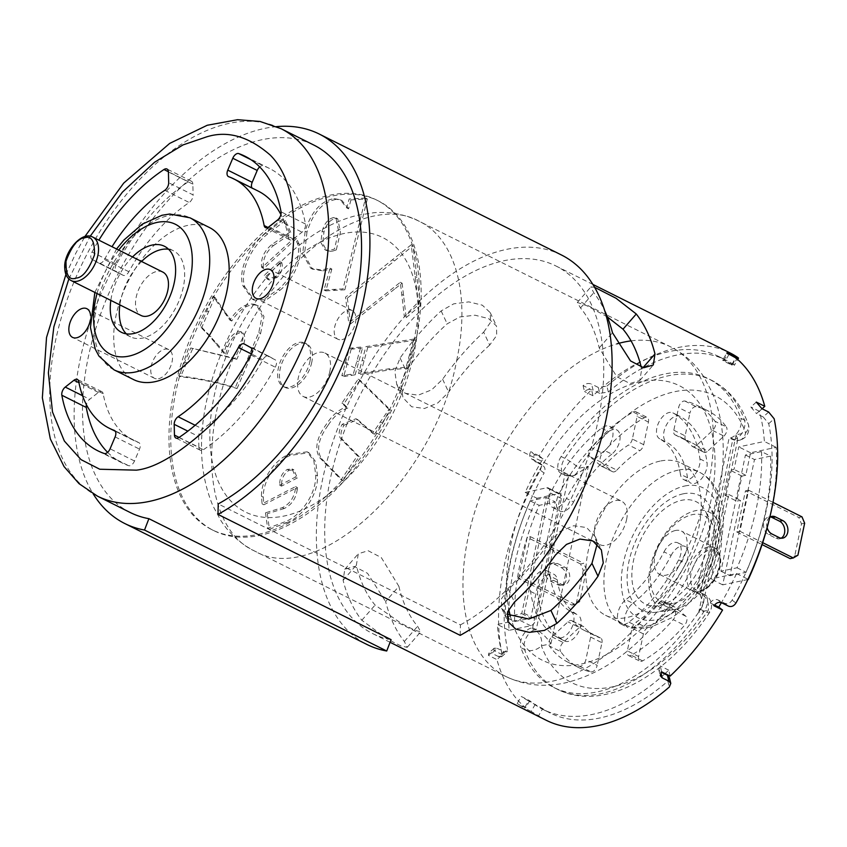 <?xml version="1.0" encoding="UTF-8"?>
<svg xmlns="http://www.w3.org/2000/svg" width="847" height="847" viewBox="0 0 847 847"><rect width="100%" height="100%" fill="white"/><g stroke="black" fill="none" stroke-linecap="round" stroke-linejoin="round"><path stroke-width="0.64" stroke-dasharray="4.24 3.18" d="M675.377 530.508A24.277 13.901 -63.5 0 0 656.224 551.386A24.277 13.901 -63.5 0 0 659.824 574.562A24.277 13.901 -63.5 0 0 683.106 559.052A24.277 13.901 -63.5 0 0 681.517 531.122A24.277 13.901 -63.5 0 0 675.377 530.508M683.106 493.843A64.128 36.707 116.5 0 1 709.458 505.648A64.128 36.707 116.5 0 1 704.196 567.861A64.128 36.707 116.5 0 1 658.235 611.852A64.128 36.707 116.5 0 1 656.245 612.212A64.128 36.707 116.5 0 1 629.215 560.322A64.128 36.707 116.5 0 1 683.106 493.843M660.004 461.117A84.965 48.639 -63.5 0 0 592.953 534.203A84.965 48.639 -63.5 0 0 605.573 615.314A84.965 48.639 -63.5 0 0 687.044 561.021A84.965 48.639 -63.5 0 0 681.496 463.277A84.965 48.639 -63.5 0 0 660.004 461.117M579.592 666.24L590.899 671.893A143.725 82.265 116.5 0 1 579.316 667.87A143.725 82.265 116.5 0 1 560.714 651.65L549.407 646.007A6.162 3.526 116.5 0 1 551.831 636.838L567.956 621.857A6.162 3.526 116.5 0 1 571.841 620.682A6.162 3.526 116.5 0 1 572.498 621.2A107.95 61.799 -63.5 0 0 583.996 630.221A107.95 61.799 -63.5 0 0 589.078 632.296A6.162 3.526 116.5 0 1 589.374 632.413A6.162 3.526 116.5 0 1 590.634 637.071L585.87 659.697A6.162 3.526 116.5 0 1 579.592 666.24A143.725 82.265 116.5 0 1 568.009 662.216A143.725 82.265 116.5 0 1 549.407 646.007M590.899 671.893A6.162 3.526 -63.5 0 0 597.177 665.34L585.87 659.697M590.634 637.071L601.942 642.714L597.177 665.34M601.942 642.714A6.162 3.526 -63.5 0 0 600.682 638.056A6.162 3.526 -63.5 0 0 600.385 637.939L589.078 632.296M572.498 621.2L583.805 626.844A107.95 61.799 -63.5 0 0 595.303 635.875A107.95 61.799 -63.5 0 0 600.385 637.939M583.805 626.844A6.162 3.526 -63.5 0 0 583.149 626.335A6.162 3.526 -63.5 0 0 579.263 627.511L567.956 621.857M551.831 636.838L563.139 642.492L579.263 627.511M563.139 642.492A6.162 3.526 -63.5 0 0 560.714 651.65M684.863 401.044L696.17 406.698A143.725 82.265 116.5 0 1 707.743 410.71A143.725 82.265 116.5 0 1 726.355 426.93L715.037 421.277A6.162 3.526 116.5 0 1 712.623 430.445L696.499 445.427A6.162 3.526 116.5 0 1 692.613 446.602A6.162 3.526 116.5 0 1 691.957 446.083A107.95 61.799 -63.5 0 0 680.459 437.063A107.95 61.799 -63.5 0 0 675.366 434.998A6.162 3.526 116.5 0 1 675.08 434.882A6.162 3.526 116.5 0 1 673.82 430.212L678.585 407.587A6.162 3.526 116.5 0 1 684.863 401.044A143.725 82.265 116.5 0 1 696.435 405.067A143.725 82.265 116.5 0 1 715.037 421.277M696.17 406.698A6.162 3.526 -63.5 0 0 689.892 413.241L678.585 407.587M673.82 430.212L685.128 435.866L689.892 413.241M685.128 435.866A6.162 3.526 -63.5 0 0 686.388 440.525A6.162 3.526 -63.5 0 0 686.673 440.641L675.366 434.998M691.957 446.083L703.264 451.737A107.95 61.799 -63.5 0 0 691.766 442.706A107.95 61.799 -63.5 0 0 686.673 440.641M703.264 451.737A6.162 3.526 -63.5 0 0 703.921 452.256A6.162 3.526 -63.5 0 0 707.806 451.08L696.499 445.427M712.623 430.445L723.931 436.089L707.806 451.08M723.931 436.089A6.162 3.526 -63.5 0 0 726.355 426.93M616.828 470.138A107.95 61.799 116.5 0 1 639.866 450.615A6.162 3.526 -63.5 0 0 643.678 444.686L648.442 422.06A6.162 3.526 -63.5 0 0 647.182 417.402A6.162 3.526 -63.5 0 0 644.461 417.709A143.725 82.265 -63.5 0 0 602.513 453.304A6.162 3.526 -63.5 0 0 601.116 462.24L612.148 471.451A6.162 3.526 -63.5 0 0 612.55 471.705A6.162 3.526 -63.5 0 0 616.828 470.138L605.52 464.495A107.95 61.799 116.5 0 1 628.559 444.961L639.866 450.615M670.242 608.442A107.95 61.799 116.5 0 1 647.203 627.966A6.162 3.526 -63.5 0 0 643.392 633.895L638.627 656.52A6.162 3.526 -63.5 0 0 639.887 661.179A6.162 3.526 -63.5 0 0 642.598 660.882A143.725 82.265 -63.5 0 0 684.556 625.287A6.162 3.526 -63.5 0 0 685.943 616.341L674.921 607.14A6.162 3.526 -63.5 0 0 674.519 606.876A6.162 3.526 -63.5 0 0 670.242 608.442L658.934 602.789A107.95 61.799 116.5 0 1 635.896 622.323L647.203 627.966M736.138 434.818L698.743 612.286L708.261 610.264A12.334 2.181 -146.3 0 1 709.468 612.593A12.334 2.181 -146.3 0 1 704.185 611.206L700.575 609.395A172.661 98.834 116.5 0 1 553.726 687.436A172.661 98.834 116.5 0 1 520.884 647.659L524.505 649.469A12.334 8.883 160 0 0 541.413 645.795L550.931 643.762C546.95 637.664 542.059 632.942 536.236 629.607L534.753 629.924L531.133 628.114L532.625 627.807L536.236 629.607L568.856 474.839L565.235 473.028L563.753 473.346L567.374 475.146L574.944 475.305L588.326 466.295L578.808 468.317A12.334 2.181 33.7 0 0 564.78 458.343L561.169 456.533A172.661 98.834 116.5 0 1 708.007 378.503A172.661 98.834 116.5 0 1 740.85 418.27L744.46 420.08A12.334 8.883 -20 0 1 748.197 424.061A12.334 8.883 -20 0 1 745.656 432.796L736.138 434.818L737.705 439.752L736.562 440.895L729.108 438.132L696.499 592.9L697.981 592.593L701.602 594.393L700.12 594.71L696.499 592.9M698.743 612.286L703.211 603.403L700.12 594.71L732.729 439.932L734.222 439.625L730.601 437.814L729.108 438.132M532.625 627.807L565.235 473.028M574.944 475.305L572.328 475.866A12.334 12.334 0 0 1 564.25 474.839A12.334 7.062 116.5 0 0 567.374 475.146A12.334 9.201 78 0 0 572.328 475.866A12.334 9.201 78 0 0 578.808 468.317A160.327 91.772 116.5 0 1 745.656 432.796A12.334 9.201 -102 0 1 739.177 440.334A12.334 12.334 0 0 0 748.197 424.061L748.197 424.061C740.829 403.733 728.642 389.154 711.628 380.303A172.661 98.834 -63.5 0 0 564.78 458.343A12.334 7.062 116.5 0 0 561.73 465.511A12.334 7.062 116.5 0 0 564.25 474.839L560.629 473.028A12.334 7.062 -63.5 0 0 563.753 473.346M644.461 417.709L633.154 412.055A143.725 82.265 -63.5 0 0 591.206 447.65L602.513 453.304M601.116 462.24L589.808 456.597L600.841 465.797L612.148 471.451M643.678 444.686L632.36 439.042L637.135 416.417L648.442 422.06M589.808 456.597A6.162 3.526 116.5 0 1 591.206 447.65M633.154 412.055A6.162 3.526 116.5 0 1 635.875 411.758A6.162 3.526 116.5 0 1 637.135 416.417M632.36 439.042A6.162 3.526 116.5 0 1 628.559 444.961M605.52 464.495A6.162 3.526 116.5 0 1 601.232 466.062A6.162 3.526 116.5 0 1 600.841 465.797M642.598 660.882L631.29 655.229A143.725 82.265 -63.5 0 0 673.238 619.633L684.556 625.287M685.943 616.341L674.636 610.687L663.614 601.486L674.921 607.14M643.392 633.895L632.084 628.241L627.32 650.867L638.627 656.52M674.636 610.687A6.162 3.526 116.5 0 1 673.238 619.633M631.29 655.229A6.162 3.526 116.5 0 1 628.58 655.536A6.162 3.526 116.5 0 1 627.32 650.867M632.084 628.241A6.162 3.526 116.5 0 1 635.896 622.323M658.934 602.789A6.162 3.526 116.5 0 1 663.212 601.222A6.162 3.526 116.5 0 1 663.614 601.486M674.752 609.438A53.647 30.704 -63.5 0 0 713.195 572.636A53.647 30.704 -63.5 0 0 717.6 520.587A53.647 30.704 -63.5 0 0 657.674 546.357A53.647 30.704 -63.5 0 0 673.079 609.734A53.647 30.704 -63.5 0 0 674.752 609.438M673.683 603.36A48.205 27.591 -63.5 0 0 708.219 570.296A48.205 27.591 -63.5 0 0 712.179 523.541A48.205 27.591 -63.5 0 0 658.341 546.686A48.205 27.591 -63.5 0 0 672.179 603.636A48.205 27.591 -63.5 0 0 673.683 603.36M659.591 605.425A57.151 32.715 -63.5 0 0 700.543 566.23A57.151 32.715 -63.5 0 0 705.244 510.783A57.151 32.715 -63.5 0 0 681.75 500.27A57.151 32.715 -63.5 0 0 633.725 559.507A57.151 32.715 -63.5 0 0 657.812 605.743A57.151 32.715 -63.5 0 0 659.591 605.425M664.715 673.926A197.129 112.842 116.5 0 1 542.789 709.331A197.129 112.842 116.5 0 1 532.541 702.957A197.129 112.842 116.5 0 1 529.746 700.713L521.244 696.467L517.125 703.592L524.441 708.081L528.56 700.967L521.244 696.467M669.374 677.505L667.881 681.147A197.129 112.842 116.5 0 1 550.031 712.941A197.129 112.842 116.5 0 1 542.683 708.643L528.56 700.967M762.099 408.773L759.367 411.24A197.129 112.842 116.5 0 1 760.49 415.591A197.129 112.842 116.5 0 1 764.375 441.456L738.775 446.909L734.031 469.397L730.178 470.212L724.894 495.283L728.748 494.468L710.94 578.988L736.541 573.535A197.129 112.842 116.5 0 1 721.866 601.878A197.129 112.842 116.5 0 1 721.411 602.651M748.017 579.274L743.782 577.156A197.129 112.842 116.5 0 1 732.136 600.142C730.05 603.265 727.531 604.292 724.587 603.233L717.885 599.888C714.963 598.84 712.422 599.845 710.241 602.916L714.053 605.796M714.55 605.065L710.241 602.916M529.746 700.713L525.627 707.838A205.387 117.564 116.5 0 1 496.935 659.601L502.366 654.689A197.129 112.842 116.5 0 1 501.244 650.337A197.129 112.842 116.5 0 1 497.358 624.472L518.946 619.877A6.162 3.526 -63.5 0 0 524.155 613.344L549.597 492.615A6.162 3.526 -63.5 0 0 548.337 487.957A6.162 3.526 -63.5 0 0 546.781 487.798L525.193 492.393A197.129 112.842 116.5 0 1 539.867 464.061A197.129 112.842 116.5 0 1 542.991 458.778L539.179 455.887A205.387 117.564 116.5 0 1 591.566 389.842L592.985 395.75A197.129 112.842 116.5 0 1 597.019 392.013A197.129 112.842 116.5 0 1 718.944 356.608A197.129 112.842 116.5 0 1 729.193 362.982A197.129 112.842 116.5 0 1 731.988 365.216L723.486 360.97L727.605 353.845M608.337 392.023L606.918 386.116L598.321 387.471L599.74 393.368L608.337 392.023A197.129 112.842 116.5 0 1 726.186 360.219A197.129 112.842 116.5 0 1 733.544 364.528C735.048 365.629 734.497 365.565 731.914 364.337L725.212 360.991C722.639 359.731 722.068 359.721 723.486 360.97L722.713 360.07L726.832 352.955M539.867 464.061L531.429 458.778L535.886 462.07C533.314 460.376 532.848 457.867 534.489 454.521L530.677 451.642C529.036 454.966 529.502 457.486 532.075 459.18L539.423 462.928L543.234 465.818L539.867 464.061M542.991 458.778L534.489 454.521M731.988 365.216L736.107 358.09M670.168 676.086L668.749 670.178A197.129 112.842 116.5 0 1 665.107 673.556M730.601 437.814A12.334 7.062 -63.5 0 0 739.113 430.001A12.334 7.062 -63.5 0 0 740.85 418.27M561.169 456.533A12.334 7.062 -63.5 0 0 560.629 473.028M531.133 628.114A12.334 7.062 -63.5 0 0 522.62 635.928A12.334 7.062 -63.5 0 0 520.884 647.659M700.575 609.395A12.334 7.062 -63.5 0 0 701.104 592.9A12.334 7.062 -63.5 0 0 697.981 592.593M583.064 385.597L584.483 391.505C587.193 389.345 590.041 388.858 593.038 390.022L591.619 384.115C588.633 382.95 585.785 383.447 583.064 385.597L591.566 389.842M592.985 395.75L584.483 391.505M599.74 393.368L593.038 390.022M756.297 402.081L750.866 406.994L756.509 413.611L761.94 408.688M759.367 411.24L750.866 406.994M768.642 412.034L763.211 416.957L756.509 413.611M661.666 671.84L660.247 665.933L658.797 669.702L660.914 672.698M668.749 670.178L660.247 665.933M661.295 672.222L660.734 671.936M525.627 707.838L517.125 703.592M488.433 655.356L493.865 650.443L494.193 648.177L497.263 648.347L491.832 653.259L488.761 653.101L488.433 655.356L496.935 659.601M502.366 654.689L493.865 650.443M503.965 651.692L507.046 651.851L507.491 649.49L502.059 654.403L501.625 656.764L498.534 656.605L503.965 651.692L497.263 648.347M539.179 455.887L530.677 451.642M162.836 272.099A24.277 13.901 -63.5 0 0 139.554 287.609A24.277 13.901 -63.5 0 0 141.142 315.529M126.341 333.856A48.099 27.528 -63.5 0 0 130.502 336.841A48.099 27.528 -63.5 0 0 142.667 338.069A48.099 27.528 -63.5 0 0 180.623 296.694A48.099 27.528 -63.5 0 0 173.476 250.786A48.099 27.528 -63.5 0 0 168.595 249.251M141.576 261.479A48.099 27.528 -63.5 0 0 119.882 304.909M132.524 256.959A48.099 27.528 -63.5 0 0 110.83 300.399M329.854 371.378A24.277 13.901 116.5 0 1 303.194 396.46A24.277 13.901 116.5 0 1 301.606 368.53A24.277 13.901 116.5 0 1 324.888 353.019A24.277 13.901 116.5 0 1 329.854 371.378M626.589 519.571A24.277 13.901 -63.5 0 0 621.624 501.212A24.277 13.901 -63.5 0 0 598.353 516.723A24.277 13.901 -63.5 0 0 599.93 544.653A24.277 13.901 -63.5 0 0 606.071 545.267A24.277 13.901 -63.5 0 0 626.589 519.571M586.431 569.671L583.763 563.329L580.608 564.007L583.265 570.349L586.431 569.671L579.676 601.698L576.521 602.376L571.947 605.107L575.102 604.43L579.676 601.698M583.265 570.349L576.521 602.376M561.328 567.681A9.253 6.903 -102 0 1 566.558 577.209A9.253 6.903 -102 0 1 561.466 585.245A9.253 6.903 -102 0 1 557.739 584.705L550.508 581.095A9.253 6.903 -102 0 1 545.277 571.566A9.253 6.903 -102 0 1 550.37 563.53A9.253 6.903 -102 0 1 554.097 564.07L561.328 567.681L564.494 567.014L557.252 563.393A9.253 6.903 78 0 0 553.536 562.863A9.253 6.903 78 0 0 548.443 570.899A9.253 6.903 78 0 0 553.663 580.417L560.905 584.028A9.253 6.903 78 0 0 564.621 584.568A9.253 6.903 78 0 0 569.713 576.532A9.253 6.903 78 0 0 564.494 567.014M797.906 555.23L794.74 555.897L790.166 558.628M801.993 516.861L798.827 517.528L801.484 523.88L794.74 555.897M801.484 523.88L804.65 523.202M781.209 538.184A9.253 6.903 -102 0 1 779.685 538.766A9.253 6.903 -102 0 1 775.968 538.237L768.727 534.616A9.253 6.903 -102 0 1 763.507 525.098A9.253 6.903 -102 0 1 768.589 517.062A9.253 6.903 -102 0 1 770.23 516.977M769.817 517.242A9.253 6.903 78 0 0 767.138 527.692M244.232 343.977L268.658 356.185A6.162 3.526 -63.5 0 0 268.584 356.142A6.162 3.526 -63.5 0 0 262.856 359.71A139.363 79.766 116.5 0 1 202.518 428.942A6.162 3.526 -63.5 0 0 198.632 436.533L187.854 431.144M179.088 437.423L198.876 447.301L198.632 436.533M198.876 447.301A6.162 3.526 -63.5 0 0 200.305 450.233A6.162 3.526 -63.5 0 0 203.344 449.736L178.918 437.539M250.86 354.988L275.286 367.185A164.646 94.239 116.5 0 1 203.344 449.736M275.286 367.185A6.162 3.526 -63.5 0 0 275.148 359.784L250.723 347.588M268.658 356.185L275.148 359.784M128.871 271.739L104.446 259.542A6.162 3.526 116.5 0 1 98.718 263.11A6.162 3.526 116.5 0 1 98.644 263.068L123.069 275.264A6.162 3.526 -63.5 0 0 123.154 275.307A6.162 3.526 -63.5 0 0 128.871 271.739A139.363 79.766 116.5 0 1 189.209 202.507A6.162 3.526 -63.5 0 0 193.105 194.916L168.68 182.719M168.426 171.952L192.851 184.148L193.105 194.916M192.851 184.148A6.162 3.526 -63.5 0 0 191.422 181.216A6.162 3.526 -63.5 0 0 188.383 181.713L168.415 171.74M98.644 263.068L92.154 259.468A6.162 3.526 116.5 0 1 92.016 252.057L116.441 264.264A164.646 94.239 116.5 0 1 188.383 181.713M116.441 264.264A6.162 3.526 -63.5 0 0 116.579 271.665L92.154 259.468M123.069 275.264L116.579 271.665M341.966 339.647A16.019 9.169 -63.5 0 0 354.618 325.862A16.019 9.169 -63.5 0 0 352.236 310.574A16.019 9.169 -63.5 0 0 336.873 320.812A16.019 9.169 -63.5 0 0 337.921 339.245A16.019 9.169 -63.5 0 0 341.966 339.647M158.537 378.715A16.019 9.169 -63.5 0 0 171.179 364.93A16.019 9.169 -63.5 0 0 168.797 349.631A16.019 9.169 -63.5 0 0 153.434 359.869A16.019 9.169 -63.5 0 0 154.482 378.302A16.019 9.169 -63.5 0 0 158.537 378.715M267.948 227.43L288.562 237.732A6.162 3.526 -63.5 0 0 289.907 239.796A6.162 3.526 -63.5 0 0 293.348 239.013L302.04 232.173A6.162 3.526 -63.5 0 0 305.46 224.01A164.646 94.239 -63.5 0 0 269.42 168.426A164.646 94.239 -63.5 0 0 263.184 165.79A6.162 3.526 -63.5 0 0 259.68 166.923M252.004 187.992A6.162 3.526 -63.5 0 0 252.882 188.807A6.162 3.526 -63.5 0 0 253.105 188.902L228.679 176.705M288.562 237.732A139.363 79.766 -63.5 0 0 280.908 214.577M258.123 191.051A139.363 79.766 -63.5 0 0 253.105 188.902M78.739 381.521L103.165 393.717A139.363 79.766 -63.5 0 0 133.604 440.398A139.363 79.766 -63.5 0 0 138.622 442.547L114.631 430.562M103.165 393.717A6.162 3.526 -63.5 0 0 101.82 391.653A6.162 3.526 -63.5 0 0 98.379 392.436L89.687 399.276A6.162 3.526 -63.5 0 0 86.394 404.675M107.622 452.33A164.646 94.239 -63.5 0 0 122.307 463.023A164.646 94.239 -63.5 0 0 128.553 465.659A6.162 3.526 -63.5 0 0 134.514 461.001L139.533 449.111A6.162 3.526 -63.5 0 0 138.844 442.642A6.162 3.526 -63.5 0 0 138.622 442.547M518.555 578.448L527.215 537.347L530.381 536.67L521.72 577.77L518.555 578.448L571.947 605.107M580.608 564.007L527.215 537.347M530.381 536.67L583.763 563.329M575.102 604.43L521.72 577.77M745.445 490.868L748.6 490.201L739.939 531.302L736.784 531.969L745.445 490.868L798.827 517.528M748.6 490.201L773.036 502.398M739.939 531.302L762.692 542.662M736.784 531.969L762.056 544.589M209.4 227.504A84.965 48.639 -63.5 0 0 187.918 225.344A84.965 48.639 -63.5 0 0 120.856 298.44A84.965 48.639 -63.5 0 0 133.477 379.541M92.016 252.057A164.646 94.239 116.5 0 1 98.887 240.156M104.446 259.542A139.363 79.766 116.5 0 1 112.005 246.71M90.333 319.922A16.019 9.169 -63.5 0 0 90.565 315.497M505.648 617.05A188.5 107.897 116.5 0 1 530.137 500.863L546.209 497.433L521.731 613.63L505.648 617.05L514.701 621.571A188.5 107.897 116.5 0 1 539.19 505.373L555.261 501.953L530.773 618.151L514.701 621.571M761.506 451.589A188.5 107.897 116.5 0 1 737.028 567.786L720.945 571.206L745.434 455.008L761.506 451.589L770.558 456.11A188.5 107.897 116.5 0 1 746.069 572.297L729.998 575.727L754.486 459.529L770.558 456.11M597.177 544.039L595.145 536.585L586.505 527.522L573.684 525.743L560.291 531.313L549.438 542.112A184.265 105.473 116.5 0 1 508.401 589.194L501.403 598.829L501.615 608.252L506.961 614.181M398.884 586.336A184.265 105.473 -63.5 0 0 417.603 626.304L420.747 631.798L414.914 630.274L401.584 623.583L375.083 605.065A184.265 105.473 116.5 0 1 356.354 565.097L358.323 553.747L368.127 550.719L381.309 557.57L398.884 586.336L385.629 601.539A205.387 117.564 -63.5 0 0 404.347 641.507L407.216 647.32L401.15 646.049L387.873 639.369L361.828 620.279A205.387 117.564 116.5 0 1 343.109 580.311L344.803 569.269L354.385 566.495L367.545 573.313L385.629 601.539M607.426 316.969L587.172 305.873L577.347 302.464L580.491 307.959A184.265 105.473 116.5 0 1 599.221 347.926L616.754 376.661L629.946 383.543L639.771 380.515L641.74 369.154A184.265 105.473 -63.5 0 0 641.264 367.185M489.704 345.068A184.265 105.473 -63.5 0 0 448.666 392.15L437.835 402.928L424.453 408.508L411.631 406.751L402.971 397.677L400.97 384.443L406.147 370.912A184.265 105.473 116.5 0 1 447.184 323.829L459.847 316.958L475.029 315.211L488.624 318.61L496.501 326.01L496.702 335.423L489.704 345.068L483.658 332.162A205.387 117.564 -63.5 0 0 442.621 379.244L431.674 389.832L418.153 395.189L405.321 393.315L396.724 384.347L394.829 371.335L400.102 358.006A205.387 117.564 116.5 0 1 441.139 310.923L453.727 303.829L468.846 301.881L482.356 305.195L490.254 312.681L490.561 322.305L483.658 332.162M276.588 126.627A217.668 124.594 -63.5 0 0 110.544 273.115A217.668 124.594 -63.5 0 0 93.181 493.854M561.476 255A217.668 124.594 -63.5 0 0 352.744 394.077A217.668 124.594 -63.5 0 0 366.963 644.482M521.731 613.63L530.773 618.151M546.209 497.433L555.261 501.953M530.137 500.863L539.19 505.373M745.434 455.008L754.486 459.529M720.945 571.206L729.998 575.727M737.028 567.786L746.069 572.297M594.636 287.313L590.878 286.942L593.747 292.755A205.387 117.564 116.5 0 1 604.8 310.881M130.247 512.53A205.387 117.564 116.5 0 1 116.833 276.26A205.387 117.564 116.5 0 1 313.782 145.038M460.196 635.356L460.419 624.874L218.219 503.923M460.419 624.874A205.387 117.564 -63.5 0 0 594.234 437.01A205.387 117.564 -63.5 0 0 555.981 266A205.387 117.564 -63.5 0 0 359.043 397.211A205.387 117.564 -63.5 0 0 372.458 633.482A205.387 117.564 -63.5 0 0 391.092 639.644M502.059 654.403A205.387 117.564 116.5 0 1 540.27 470.138L544.081 473.028C545.648 469.64 545.15 467.099 542.588 465.416L538.777 462.526C541.339 464.209 541.836 466.739 540.27 470.138M536.956 498.269L558.544 493.674A6.162 3.526 116.5 0 1 560.1 493.822A6.162 3.526 116.5 0 1 561.36 498.491L535.918 619.221A6.162 3.526 116.5 0 1 530.709 625.753L509.121 630.348A197.129 112.842 116.5 0 1 536.956 498.269L532.435 496.014A197.129 112.842 116.5 0 1 544.081 473.028M525.193 492.393L532.435 496.014A197.129 112.842 -63.5 0 0 504.611 628.093A197.129 112.842 116.5 0 0 507.491 649.49M763.211 416.957L768.727 423.68A197.129 112.842 116.5 0 1 771.617 445.077A197.129 112.842 -63.5 0 1 743.782 577.156L736.541 573.535M546.347 720.331A205.387 117.564 116.5 0 1 538.565 715.768L542.683 708.643M606.918 386.116A205.387 117.564 116.5 0 1 729.87 352.839M509.121 630.348L497.358 624.472M747.912 579.496L722.703 584.864L740.511 500.344L736.657 501.159L741.94 476.088L745.794 475.273L750.537 452.785L776.138 447.332A197.129 112.842 116.5 0 1 768.504 522.419M776.138 447.332L764.375 441.456M535.262 704.312L531.143 711.427L538.565 715.768M737.663 357.402L733.544 364.528L734.391 365.279L737.737 359.509M498.534 656.605L491.832 653.259M598.321 387.471L591.619 384.115M531.143 711.427L524.441 708.081M750.537 452.785L738.775 446.909M722.703 584.864L710.94 578.988M728.748 494.468L740.511 500.344M724.894 495.283L736.657 501.159M741.94 476.088L730.178 470.212M745.794 475.273L734.031 469.397M279.743 483.393C279.944 477.115 282.464 472.446 287.302 469.407L292.099 468.952L295.539 477.041L279.701 485.225L279.743 483.393L281.553 484.304C281.755 478.015 284.274 473.346 289.113 470.307L287.302 469.407M289.113 470.307L293.909 469.863L297.35 477.941L295.539 477.041M297.35 477.941L281.511 486.136L279.701 485.225M281.511 486.136L281.553 484.304M322.125 231.199C324.422 223.322 328.276 218.759 333.676 217.52L335.973 217.954L338.62 231.379L334.47 249.007L329.737 250.543L324.856 249.685L320.918 242.56L322.125 231.199L323.935 232.099C326.233 224.222 330.086 219.669 335.486 218.431L333.676 217.52M335.486 218.431L337.784 218.865L340.43 232.279L336.28 249.907L334.47 249.007M336.28 249.907L331.548 251.443L329.737 250.543M331.548 251.443L326.667 250.596L322.718 243.47L323.935 232.099M280.135 262.528C281.257 267.557 279.584 272.279 275.116 276.673L267.292 279.087L264.296 275.339L279.732 261.162L280.135 262.528L281.945 263.428C283.067 268.467 281.395 273.179 276.927 277.572L275.116 276.673M276.927 277.572L269.102 279.986L266.106 276.249L264.296 275.339M266.106 276.249L281.532 262.062L279.732 261.162M281.532 262.062L281.945 263.428M365.555 198.05L349.144 198.992L346.762 207.928L340.282 199.786L333.94 198.579C320.717 201.099 311.114 211.983 305.142 231.22L302.665 254.079L310.754 268.255L321.045 269.949L330.034 268.181L324.02 289.97L343.024 288.901L365.555 198.05L367.365 198.96L350.954 199.892L349.144 198.992M350.954 199.892L348.572 208.828L346.762 207.928M348.572 208.828L342.093 200.697L333.94 198.579M335.751 199.479C322.527 201.999 312.924 212.883 306.953 232.12L305.142 231.22M306.953 232.12L304.475 254.989L312.564 269.155L322.855 270.849L321.045 269.949M322.855 270.849L331.844 269.081L330.034 268.181M331.844 269.081L325.82 290.87L324.02 289.97M325.82 290.87L344.835 289.801L343.024 288.901M344.835 289.801L367.365 198.96M309.949 361.436A24.277 13.901 -63.5 0 0 304.984 343.077A24.277 13.901 -63.5 0 0 281.702 358.588A24.277 13.901 -63.5 0 0 283.29 386.518A24.277 13.901 -63.5 0 0 289.43 387.143A24.277 13.901 -63.5 0 0 309.949 361.436M311.76 362.336A24.277 13.901 116.5 0 1 285.1 387.428A24.277 13.901 116.5 0 1 283.512 359.499A24.277 13.901 116.5 0 1 306.794 343.988A24.277 13.901 116.5 0 1 311.76 362.336M265.471 512.816L267.652 528.327L284.73 521.868C299.573 516.808 316.365 495.05 315.719 475.072L313.856 460.842L307.101 451.811L288.488 454.532C275.487 459.487 261.003 478.968 261.458 496.289L262.083 503.87L295.539 486.602L295.497 488.359C294.153 497.634 289.78 504.05 282.379 507.639L265.471 512.816L267.281 513.716L269.462 529.227L267.652 528.327M269.462 529.227L286.54 522.768L284.73 521.868M286.54 522.768C301.384 517.718 318.176 495.961 317.53 475.982L315.719 475.072M317.53 475.982L315.666 461.742L308.911 452.711L290.299 455.432L288.488 454.532M290.299 455.432C277.287 460.397 262.814 479.868 263.269 497.189L261.458 496.289M263.269 497.189L263.893 504.77L262.083 503.87M263.893 504.77L297.339 487.501L295.539 486.602M297.339 487.501L297.308 489.259L295.497 488.359M297.308 489.259C295.963 498.534 291.59 504.96 284.19 508.539L282.379 507.639M284.19 508.539L267.281 513.716M388.942 409.334L358.165 379.191L341.913 403.14L346.021 407.142C338.736 409.577 332.109 415.379 326.148 424.569C316.482 438.068 314.343 449.143 319.732 457.772L341.129 479.762L357.402 455.781L341.934 439.921C338.175 436.576 338.26 431.367 342.188 424.294L355.92 418.746L372.659 433.304L388.942 409.334L390.753 410.234L359.975 380.102L358.165 379.191M359.975 380.102L343.723 404.051L341.913 403.14M343.723 404.051L347.821 408.053L346.021 407.142M347.821 408.053C340.536 410.477 333.919 416.29 327.958 425.469L326.148 424.569M327.958 425.469C318.292 438.979 316.153 450.043 321.542 458.672L319.732 457.772M321.542 458.672L326.434 463.595L324.623 462.695M326.434 463.595L342.94 480.662L341.129 479.762M342.94 480.662L359.202 456.692L357.402 455.781M359.202 456.692L343.744 440.832L341.934 439.921M343.744 440.832C339.986 437.486 340.071 432.266 343.998 425.194L342.188 424.294M343.998 425.194L357.73 419.657L374.469 434.215L372.659 433.304M374.469 434.215L390.753 410.234M360.727 347.058L349.366 348.265L341.86 375.613L353.358 373.919L360.727 347.058L362.537 347.958L351.177 349.176L349.366 348.265M351.177 349.176L343.67 376.513L341.86 375.613M343.67 376.513L355.158 374.819L353.358 373.919M355.158 374.819L362.537 347.958M413.802 339.086L365.946 346.603L358.556 373.485L388.275 368.921L406.062 367.259L413.802 339.086L415.612 339.986L367.746 347.503L365.946 346.603M367.746 347.503L360.367 374.385L358.556 373.485M360.367 374.385L390.086 369.821L407.873 368.159L406.062 367.259M407.873 368.159L415.612 339.986M411.219 244.783L345.544 297.191L348.72 323.003L400.313 282.305L404.358 316.725L418.598 304.624L411.219 244.783L413.029 245.683L394.554 260.887L347.355 298.091L345.544 297.191M347.355 298.091L350.531 323.914L348.72 323.003M350.531 323.914L395.39 288.425L393.58 287.525M395.39 288.425L402.124 283.216L400.313 282.305M402.124 283.216L406.168 317.636L404.358 316.725M406.168 317.636L420.408 305.534L418.598 304.624M420.408 305.534L413.029 245.683M289.452 232.523L283.597 219.606L265.947 233.01C250.903 244.243 237.202 269.727 242.994 285.884L252.417 299.256L264.656 298.79L278.102 289.409C291.019 279.277 302.21 256.937 297.35 243.205L294.64 237.605L261.892 267.652L261.501 266.307C260.94 258.134 264.296 250.956 271.559 244.741L289.452 232.523L291.262 233.423L285.407 220.506L283.597 219.606M285.407 220.506L267.758 233.92L265.947 233.01M267.758 233.92C252.713 245.143 239.002 270.627 244.794 286.784L242.994 285.884M244.794 286.784L254.227 300.156L266.466 299.69L279.912 290.32L278.102 289.409M279.912 290.32C292.818 280.177 304.02 257.837 299.16 244.105L297.35 243.205M299.16 244.105L296.45 238.515L294.64 237.605M296.45 238.515L263.703 268.552L261.892 267.652M263.703 268.552L263.311 267.207L261.501 266.307M263.311 267.207C262.75 259.044 266.106 251.855 273.369 245.651L271.559 244.741M273.369 245.651L291.262 233.423M178.759 375.856C198.272 378.058 217.107 381.986 235.254 387.64L258.79 332.596L262.168 315.656L256.652 305.142L254.82 304.391C246.413 302.58 238.113 307.821 229.929 320.134L213.02 296.302L200.04 326.466L209.124 335.73L223.852 353.157L226.043 345.968C229.77 336.598 234.608 331.791 240.548 331.558L243.015 332.733L240.548 331.558C244.105 334.777 243.735 340.43 239.436 348.519L235.011 358.366L190.766 347.969L178.759 375.856L180.57 376.756C200.083 378.958 218.907 382.886 237.065 388.551L235.254 387.64M237.065 388.551L260.601 333.506L258.79 332.596M260.601 333.506L263.978 316.556L258.462 306.053L254.82 304.391M256.63 305.301C248.224 303.48 239.923 308.732 231.739 321.045L229.929 320.134M231.739 321.045L228.076 316.27L226.276 315.37M228.076 316.27L225.027 312.024L223.227 311.124M225.027 312.024L214.831 297.212L213.02 296.302M214.831 297.212L201.84 327.365L200.04 326.466M201.84 327.365L217.054 343.776L225.662 354.057L223.852 353.157M225.662 354.057L227.854 346.878L226.043 345.968M227.854 346.878C231.58 337.498 236.419 332.691 242.358 332.458C245.916 335.687 245.545 341.341 241.247 349.419L239.436 348.519M241.247 349.419L236.821 359.266L235.011 358.366M236.821 359.266L190.766 347.969M192.565 348.879L186.52 363.109L184.71 362.209M186.52 363.109L180.57 376.756M258.409 534.341A184.265 105.473 -63.5 0 0 414.162 339.245A184.265 105.473 -63.5 0 0 376.46 199.956A184.265 105.473 -63.5 0 0 199.776 317.678A184.265 105.473 -63.5 0 0 211.814 529.65A184.265 105.473 -63.5 0 0 258.409 534.341M415.962 340.145A184.265 105.473 116.5 0 1 213.613 530.55A184.265 105.473 116.5 0 1 201.586 318.578A184.265 105.473 116.5 0 1 378.27 200.855A184.265 105.473 116.5 0 1 415.962 340.145M687.51 477.74A97.109 55.584 -63.5 0 0 666.822 442.399L659.697 438.841A97.109 55.584 116.5 0 1 680.385 474.182L687.51 477.74A14.568 8.343 -63.5 0 0 690.771 483.129A14.568 8.343 -63.5 0 0 702.089 478.026A14.568 8.343 -63.5 0 0 707.054 462.451A126.245 72.26 -63.5 0 0 680.152 416.502A14.568 8.343 -63.5 0 0 679.993 416.428A14.568 8.343 -63.5 0 0 666.102 425.586A14.568 8.343 -63.5 0 0 666.822 442.399M659.697 438.841A14.568 8.343 116.5 0 1 658.977 422.028A14.568 8.343 116.5 0 1 672.867 412.87A14.568 8.343 116.5 0 1 673.037 412.944A126.245 72.26 116.5 0 1 699.929 458.894A14.568 8.343 116.5 0 1 694.964 474.468A14.568 8.343 116.5 0 1 683.656 479.571A14.568 8.343 116.5 0 1 680.385 474.182M611.82 454.119A97.109 55.584 -63.5 0 0 573.588 502.006L566.463 498.449A97.109 55.584 116.5 0 1 604.694 450.562L611.82 454.119A14.568 8.343 -63.5 0 0 619.75 440.758A14.568 8.343 -63.5 0 0 616.743 429.895A14.568 8.343 -63.5 0 0 608.654 431.737A126.245 72.26 -63.5 0 0 558.956 493.992A14.568 8.343 -63.5 0 0 559.761 511.027A14.568 8.343 -63.5 0 0 573.588 502.006M566.463 498.449A14.568 8.343 116.5 0 1 552.636 507.469A14.568 8.343 116.5 0 1 551.831 490.434A126.245 72.26 116.5 0 1 601.529 428.18A14.568 8.343 116.5 0 1 609.618 426.337A14.568 8.343 116.5 0 1 612.635 437.2A14.568 8.343 116.5 0 1 604.694 450.562M557.22 579.697A97.109 55.584 -63.5 0 0 577.908 615.038L570.783 611.481A97.109 55.584 116.5 0 1 550.095 576.14L557.22 579.697A14.568 8.343 -63.5 0 0 553.949 574.308A14.568 8.343 -63.5 0 0 542.641 579.412A14.568 8.343 -63.5 0 0 537.676 594.986A126.245 72.26 -63.5 0 0 564.568 640.935A14.568 8.343 -63.5 0 0 564.727 641.01A14.568 8.343 -63.5 0 0 578.628 631.851A14.568 8.343 -63.5 0 0 577.908 615.038M570.783 611.481A14.568 8.343 116.5 0 1 571.503 628.294A14.568 8.343 116.5 0 1 557.601 637.452A14.568 8.343 116.5 0 1 557.442 637.378A126.245 72.26 116.5 0 1 530.55 591.428A14.568 8.343 116.5 0 1 535.516 575.854A14.568 8.343 116.5 0 1 546.823 570.751A14.568 8.343 116.5 0 1 550.095 576.14M632.91 603.318A97.109 55.584 -63.5 0 0 671.142 555.431L664.016 551.873A97.109 55.584 116.5 0 1 625.785 599.761L632.91 603.318A14.568 8.343 -63.5 0 0 624.97 616.68A14.568 8.343 -63.5 0 0 627.987 627.542A14.568 8.343 -63.5 0 0 636.076 625.7A126.245 72.26 -63.5 0 0 685.774 563.446A14.568 8.343 -63.5 0 0 684.958 546.41A14.568 8.343 -63.5 0 0 671.142 555.431M664.016 551.873A14.568 8.343 116.5 0 1 677.844 542.853A14.568 8.343 116.5 0 1 678.648 559.888A126.245 72.26 116.5 0 1 628.95 622.143A14.568 8.343 116.5 0 1 620.862 623.985A14.568 8.343 116.5 0 1 617.844 613.122A14.568 8.343 116.5 0 1 625.785 599.761M708.219 546.908A24.277 13.901 -63.5 0 0 689.066 567.797A24.277 13.901 -63.5 0 0 692.666 590.962A24.277 13.901 -63.5 0 0 715.948 575.452A24.277 13.901 -63.5 0 0 714.36 547.533A24.277 13.901 -63.5 0 0 708.219 546.908M684.757 486.009A72.641 41.577 116.5 0 1 704.609 577.538A72.641 41.577 116.5 0 1 622.661 594.986A72.641 41.577 116.5 0 1 684.757 486.009M678.098 470.149A84.965 48.639 -63.5 0 0 611.047 543.234A84.965 48.639 -63.5 0 0 623.667 624.345A84.965 48.639 -63.5 0 0 705.138 570.063A84.965 48.639 -63.5 0 0 699.59 472.308A84.965 48.639 -63.5 0 0 678.098 470.149M553.726 687.436L557.347 689.236C603.085 712.581 667.637 676.319 709.468 612.593A12.334 12.334 0 0 0 704.725 594.71A12.334 7.062 116.5 0 0 701.602 594.393A12.334 9.201 -102 0 1 708.261 610.264A160.327 91.772 116.5 0 1 541.413 645.795A12.334 9.201 78 0 0 534.753 629.924A12.334 7.062 116.5 0 0 524.335 642.979A12.334 7.062 116.5 0 0 524.505 649.469A172.661 98.834 -63.5 0 0 557.347 689.236A172.661 98.834 -63.5 0 0 704.185 611.206A12.334 7.062 116.5 0 0 707.245 604.027A12.334 7.062 116.5 0 0 704.725 594.71L701.104 592.9M550.931 643.762L588.326 466.295M736.562 440.895L739.177 440.334A12.334 9.201 -102 0 1 734.222 439.625A12.334 7.062 116.5 0 0 744.64 426.56A12.334 7.062 116.5 0 0 744.46 420.08A172.661 98.834 -63.5 0 0 711.628 380.303L708.007 378.503M709.553 550.084A21.81 12.483 116.5 0 1 715.514 577.559A21.81 12.483 116.5 0 1 690.908 582.8A21.81 12.483 116.5 0 1 709.553 550.084M71.19 280.601A24.277 13.901 116.5 0 1 69.592 252.692A24.277 13.901 116.5 0 1 92.863 237.149M118.728 250.066A72.641 41.577 -63.5 0 0 97.034 293.507M560.905 584.028L557.739 584.705M557.252 563.393L554.097 564.07M553.663 580.417L550.508 581.095M775.968 538.237L779.124 537.559M768.727 534.616L771.892 533.949M510.328 616.055A153.434 87.823 -63.5 0 0 581.031 664.101A153.434 87.823 -63.5 0 0 714.265 478.576A153.434 87.823 -63.5 0 0 606.272 396.449A153.434 87.823 -63.5 0 0 508.782 609.162M413.982 353.464A153.434 87.823 116.5 0 1 238.303 507.639A153.434 87.823 116.5 0 1 289.833 263.131A153.434 87.823 116.5 0 1 413.982 353.464M114.027 369.832A84.965 48.639 116.5 0 1 108.48 272.088A84.965 48.639 116.5 0 1 189.95 217.795M631.057 340.875A184.265 105.473 116.5 0 1 670.485 346.794A184.265 105.473 116.5 0 1 708.187 486.083A184.265 105.473 116.5 0 1 552.435 681.179A184.265 105.473 116.5 0 1 505.839 676.488A184.265 105.473 116.5 0 1 476.787 505.479A184.265 105.473 116.5 0 1 616.997 343.829M456.681 360.473C470.89 295.391 455.538 238.547 418.979 221.183C368.604 192.989 281.289 252.946 239.457 344.729C197.044 430.89 204.085 528.496 254.333 550.889C317.953 588.612 435.051 478.724 456.681 360.473M262.856 359.71L251.358 353.961M195.149 425.258L202.518 428.942M164.784 190.31L189.209 202.507M305.46 224.01L281.035 211.814M277.615 219.966L302.04 232.173M250.86 159.638L263.184 165.79M293.348 239.013L268.923 226.805M82.53 395.708L89.687 399.276M104.117 453.463L128.553 465.659M134.514 461.001L110.089 448.804M115.107 436.914L139.533 449.111M98.379 392.436L78.972 382.749M68.84 278.949L90.11 236.345M361.828 620.279L375.083 605.065M343.109 580.311L356.354 565.097M404.347 641.507L417.603 626.304M580.491 307.959L593.747 292.755M599.221 347.926L612.466 332.723M641.74 369.154L643.053 367.64M400.102 358.006L406.147 370.912M441.139 310.923L447.184 323.829M442.621 379.244L448.666 392.15M549.438 542.112L555.484 555.018M508.401 589.194L514.447 602.101M97.511 496.173A205.387 117.564 116.5 0 1 83.991 260.04A205.387 117.564 116.5 0 1 280.865 128.596M768.727 423.68L774.158 418.767M735.948 603.032L732.136 600.142M667.881 681.147L669.299 687.044M731.914 364.337L735.651 357.868M724.587 603.233L728.399 606.124M546.781 487.798L558.544 493.674M530.709 625.753L518.946 619.877M524.155 613.344L535.918 619.221M561.36 498.491L549.597 492.615M728.949 354.522L725.212 360.991M721.697 602.778L717.885 599.888M359.467 199.543L357.656 198.643M335.285 290.214L333.474 289.314M351.643 392.5L349.843 391.6M337.191 474.489L335.38 473.589M350.457 469.45L348.646 468.539M382.124 422.801L380.314 421.891M353.686 349.038L351.876 348.128M347.471 363.024L345.661 362.114M346.158 376.057L344.358 375.157M352.045 375.2L350.235 374.3M358.62 361.87L356.809 360.97M364.115 361.076L362.304 360.176M390.086 369.821L388.275 368.921M411.494 354.671L409.683 353.771M394.554 260.887L392.743 259.987M349.176 312.003L347.365 311.103M368.022 309.981L366.222 309.081M403.797 295.444L401.986 294.544M416.84 277.467L415.03 276.556M242.591 375.401L240.781 374.501M254.64 348.371L252.83 347.471M216.959 300.124L215.159 299.213M208.606 311.855L206.795 310.955M208.066 333.57L206.255 332.67M210.935 336.63L209.124 335.73M217.054 343.776L215.244 342.876M680.152 416.502L673.037 412.944M699.929 458.894L707.054 462.451M601.529 428.18L608.654 431.737M558.956 493.992L551.831 490.434M530.55 591.428L537.676 594.986M564.568 640.935L557.442 637.378M678.648 559.888L685.774 563.446M628.95 622.143L636.076 625.7M659.824 574.562L692.666 590.962C699.463 593.694 706.419 590.528 713.523 581.487C720.119 573.991 725.286 554.15 714.36 547.533L681.517 531.122M605.573 615.314L623.667 624.345C629.903 627.405 636.595 628.665 643.741 628.135L651.47 626.918L671.713 617.749C680.882 611.598 689.267 603.509 696.848 593.472C722.226 559.391 729.436 516.405 718.404 493.134L714.73 486.157C710.855 480.09 705.805 475.474 699.59 472.308L681.496 463.277M703.211 603.403L737.705 439.752M696.435 405.067L707.743 410.71M680.459 437.063L691.766 442.706M692.613 446.602L703.921 452.256M675.08 434.882L686.388 440.525M635.875 411.758L647.182 417.402M601.232 466.062L612.55 471.705M628.58 655.536L639.887 661.179M663.212 601.222L674.519 606.876M568.009 662.216L579.316 667.87M583.996 630.221L595.303 635.875M571.841 620.682L583.149 626.335M589.374 632.413L600.682 638.056M717.6 520.587L709.458 505.648M673.079 609.734L656.245 612.212M712.179 523.541L705.244 510.783M672.179 603.636L657.812 605.743M173.476 250.786L164.434 246.265M130.502 336.841L121.449 332.32M303.194 396.46L590.677 540.026M594.605 541.995L599.93 544.653M324.888 353.019L621.624 501.212M564.621 584.568L561.466 585.245M553.536 562.863L550.37 563.53M779.685 538.766L782.85 538.099M768.589 517.062L771.755 516.395M94.853 292.416L116.547 248.976M505.839 676.488C524.325 685.339 543.986 687.489 564.833 682.968C595.928 675.61 624.578 657.516 650.771 628.665C679.972 596.14 700.935 558.3 713.682 515.135C721.146 489.132 724.238 464.188 722.957 440.302C722.004 423.077 718.468 407.259 712.359 392.87L704.259 377.582C695.652 364.146 684.387 353.887 670.485 346.794L418.979 221.183C404.961 214.333 389.991 211.506 374.078 212.692L356.989 215.392C341.807 219.161 327.048 225.831 312.702 235.413C292.84 248.743 274.756 266.202 258.451 287.789C231.602 323.914 213.952 363.405 205.482 406.285C198.357 443.616 200.792 476.723 212.798 505.595L221.003 520.767C229.558 533.885 240.664 543.922 254.333 550.889L505.839 676.488M268.584 356.142L244.148 343.935M200.305 450.233L175.88 438.037M191.422 181.216L166.997 169.019M123.154 275.307L98.718 263.11M352.236 310.574L270.309 269.664M337.921 339.245L255.995 298.324M168.797 349.631L86.881 308.721M154.482 378.302L72.567 337.392M269.42 168.426L244.995 156.229M252.882 188.807L228.457 176.61M289.907 239.796L265.482 227.599M122.307 463.023L97.881 450.826M138.844 442.642L114.419 430.445M133.604 440.398L115.298 431.261M101.82 391.653L77.395 379.456M344.803 569.269L358.323 553.747M407.216 647.32L420.747 631.798M577.347 302.464L590.878 286.942M639.771 380.515L653.302 364.993M490.254 312.681L496.501 326.01M396.724 384.347L402.971 397.677M595.145 536.585L601.381 549.904M501.615 608.252L507.861 621.582M65.928 274.46L75.679 253.475L84.816 236.641M501.625 656.764L507.046 651.851M560.1 493.822L548.337 487.957M494.193 648.177L488.761 653.09M718.944 356.608L726.186 360.219M658.786 669.702L660.205 675.599M542.789 709.331L550.031 712.941M592.911 284.433L555.981 266M390.075 642.28L372.458 633.482M292.099 468.952L293.909 469.863M324.856 249.685L326.667 250.596M335.973 217.954L337.784 218.865M267.292 279.087L269.102 279.986M340.282 199.786L342.093 200.697M310.754 268.255L312.564 269.155M283.29 386.518L285.1 387.428M304.984 343.077L306.794 343.988M307.101 451.811L308.911 452.711M355.92 418.746L357.73 419.657M252.417 299.256L254.227 300.156M256.652 305.142L258.462 306.053M211.814 529.65L213.613 530.55M376.46 199.956L378.27 200.855M672.867 412.87L679.993 416.428M683.656 479.571L690.771 483.129M609.618 426.337L616.743 429.895M552.636 507.469L559.761 511.027M546.823 570.751L553.949 574.308M557.601 637.452L564.727 641.01M677.844 542.853L684.958 546.41M620.862 623.985L627.987 627.542"/><path stroke-width="1.27" d="M721.411 602.651A197.129 112.842 116.5 0 1 718.743 607.161L714.55 605.065M726.832 352.955L736.107 358.09A205.387 117.564 116.5 0 1 764.799 406.327L762.099 408.773M718.743 607.161L722.555 610.041A205.387 117.564 116.5 0 1 670.168 676.086L661.666 671.84L660.205 675.599L662.153 677.833L668.855 681.179L667.436 675.281L669.374 677.505L670.792 683.413L668.855 681.179M665.107 673.556A197.129 112.842 116.5 0 1 664.715 673.926L661.295 672.222M764.799 406.327L756.297 402.081L761.94 408.688L768.642 412.034L774.158 418.767A205.387 117.564 116.5 0 1 735.948 603.032C733.851 606.156 731.332 607.183 728.399 606.124L721.697 602.778C718.764 601.73 716.223 602.736 714.053 605.796L722.555 610.041M71.19 280.601L141.142 315.529A24.277 13.901 -63.5 0 0 147.283 316.153A24.277 13.901 -63.5 0 0 166.446 295.264A24.277 13.901 -63.5 0 0 162.836 272.099L92.884 237.16C81.397 230.32 63.229 253.274 64.764 268.139C64.986 274.237 67.125 278.388 71.19 280.601A24.277 13.901 116.5 0 0 77.331 281.215A24.277 13.901 116.5 0 0 96.494 260.315A24.277 13.901 116.5 0 0 92.863 237.149M168.595 249.251A48.099 27.528 -63.5 0 0 141.576 261.479M119.882 304.909A48.099 27.528 -63.5 0 0 126.341 333.856M110.83 300.399A48.099 27.528 -63.5 0 0 121.449 332.32A48.099 27.528 -63.5 0 0 133.614 333.549A48.099 27.528 -63.5 0 0 171.581 292.173A48.099 27.528 -63.5 0 0 164.434 246.265A48.099 27.528 -63.5 0 0 132.524 256.959M762.056 544.589L790.166 558.628L793.321 557.961L797.906 555.23L804.65 523.202L801.993 516.861L773.036 502.398M767.138 527.692A9.253 6.903 78 0 0 771.892 533.949L779.124 537.559A9.253 6.903 78 0 0 782.85 538.099A9.253 6.903 78 0 0 787.943 530.063A9.253 6.903 78 0 0 782.713 520.545L775.471 516.924A9.253 6.903 78 0 0 771.755 516.395A9.253 6.903 78 0 0 769.817 517.242M770.23 516.977A9.253 6.903 -102 0 1 772.316 517.602L779.547 521.212A9.253 6.903 -102 0 1 784.714 529.65A9.253 6.903 -102 0 1 781.209 538.184M259.68 166.923A6.162 3.526 -63.5 0 0 257.213 170.448L252.194 182.338A6.162 3.526 -63.5 0 0 252.004 187.992M280.908 214.577A139.363 79.766 -63.5 0 0 258.123 191.051L233.698 178.844A139.363 79.766 -63.5 0 0 228.679 176.705A6.162 3.526 116.5 0 1 228.457 176.61A6.162 3.526 116.5 0 1 227.769 170.131L252.194 182.338M86.394 404.675A6.162 3.526 -63.5 0 0 86.267 407.439A164.646 94.239 -63.5 0 0 107.622 452.33M762.692 542.662L793.321 557.961M114.027 369.832L133.477 379.541A84.965 48.639 -63.5 0 0 154.959 381.701A84.965 48.639 -63.5 0 0 222.02 308.615A84.965 48.639 -63.5 0 0 209.4 227.504L189.95 217.795A84.965 48.639 116.5 0 1 202.571 298.906A84.965 48.639 116.5 0 1 135.52 371.992A84.965 48.639 116.5 0 1 114.027 369.832L98.93 356.058L95.266 349.144L90.438 327.461L94.853 292.416M251.358 353.961L238.43 347.514A6.162 3.526 116.5 0 1 244.148 343.935A6.162 3.526 116.5 0 1 244.232 343.977L250.723 347.588A6.162 3.526 116.5 0 1 250.86 354.988A164.646 94.239 116.5 0 1 178.918 437.539A6.162 3.526 116.5 0 1 175.88 438.037A6.162 3.526 116.5 0 1 174.45 435.104L174.196 424.336A6.162 3.526 116.5 0 1 178.092 416.745L195.149 425.258M238.43 347.514A139.363 79.766 116.5 0 1 178.092 416.745M98.887 240.156A164.646 94.239 116.5 0 1 163.958 169.516A6.162 3.526 116.5 0 1 166.997 169.019A6.162 3.526 116.5 0 1 168.426 171.952L168.68 182.719A6.162 3.526 116.5 0 1 164.784 190.31A139.363 79.766 116.5 0 0 112.005 246.71M260.05 298.737A16.019 9.169 -63.5 0 0 272.692 284.952A16.019 9.169 -63.5 0 0 270.309 269.664A16.019 9.169 -63.5 0 0 254.947 279.902A16.019 9.169 -63.5 0 0 255.995 298.324A16.019 9.169 -63.5 0 0 260.05 298.737M90.565 315.497A16.019 9.169 -63.5 0 0 86.881 308.721A16.019 9.169 -63.5 0 0 71.519 318.959A16.019 9.169 -63.5 0 0 72.567 337.392A16.019 9.169 -63.5 0 0 76.611 337.794A16.019 9.169 -63.5 0 0 90.333 319.922M257.213 170.448L232.787 158.241A6.162 3.526 116.5 0 1 238.748 153.582A164.646 94.239 -63.5 0 1 244.995 156.229A164.646 94.239 -63.5 0 1 281.035 211.814A6.162 3.526 116.5 0 1 277.615 219.966L268.923 226.805A6.162 3.526 116.5 0 1 265.482 227.599A6.162 3.526 116.5 0 1 264.137 225.535A139.363 79.766 -63.5 0 0 233.698 178.844M232.787 158.241L227.769 170.131M86.267 407.439L61.842 395.242A6.162 3.526 116.5 0 1 65.261 387.079L82.53 395.708M61.842 395.242A164.646 94.239 -63.5 0 0 97.881 450.826A164.646 94.239 -63.5 0 0 104.117 453.463A6.162 3.526 116.5 0 0 110.089 448.804L115.107 436.914A6.162 3.526 116.5 0 0 114.419 430.445A6.162 3.526 116.5 0 0 114.197 430.35A139.363 79.766 -63.5 0 1 109.178 428.201A139.363 79.766 -63.5 0 1 78.739 381.521A6.162 3.526 116.5 0 0 77.395 379.456A6.162 3.526 116.5 0 0 73.954 380.239L65.261 387.079M506.961 614.181L528.888 619.019L550.921 610.433A184.265 105.473 -63.5 0 0 591.958 563.35L597.177 544.039M641.264 367.185A184.265 105.473 -63.5 0 0 623.011 329.197L607.426 316.969M319.266 134.048L561.476 255A217.668 124.594 -63.5 0 1 602.016 436.258A217.668 124.594 -63.5 0 1 460.196 635.356L217.986 514.394A217.668 124.594 -63.5 0 0 359.816 315.296A217.668 124.594 -63.5 0 0 319.266 134.048A217.668 124.594 -63.5 0 0 276.588 126.627M93.181 493.854A217.668 124.594 -63.5 0 0 124.763 523.52A217.668 124.594 -63.5 0 0 144.519 530.042L386.719 651.004L391.092 639.644L148.892 518.682L144.519 530.042M124.763 523.52L366.963 644.482A217.668 124.594 -63.5 0 0 386.719 651.004M604.8 310.881A205.387 117.564 116.5 0 1 612.466 332.723L630.528 360.917L643.688 367.767L653.302 364.993L654.985 353.951A205.387 117.564 -63.5 0 0 636.266 313.993L616.087 298.292L594.636 287.313M598.003 576.256L603.276 562.937L601.381 549.904L592.815 540.947L579.973 539.073L566.463 544.42L555.484 555.018A205.387 117.564 116.5 0 1 514.447 602.101L507.554 611.947L507.861 621.582L515.728 629.056L529.248 632.381L544.356 630.433L556.966 623.339A205.387 117.564 -63.5 0 0 598.003 576.256L591.958 563.35M148.892 518.682A205.387 117.564 116.5 0 1 130.247 512.53L97.479 496.162L79.015 483.648L64.054 466.591L50.322 438.905L42.35 397.825L46.532 337.455L65.928 274.46M84.816 236.641L123.704 183.09L169.686 143.408L207.24 125.261L237.552 119.702L260.04 121.46L281.013 128.67L313.782 145.038A205.387 117.564 116.5 0 1 352.034 316.058A205.387 117.564 116.5 0 1 218.219 503.923L217.986 514.394M670.792 683.413L669.299 687.044A205.387 117.564 116.5 0 1 598.289 725.551A205.387 117.564 116.5 0 1 546.347 720.331L390.075 642.28M592.911 284.433L729.87 352.839A205.387 117.564 116.5 0 1 737.663 357.402C739.156 358.503 738.616 358.45 736.032 357.222L729.331 353.877L728.949 354.522M768.504 522.419A197.129 112.842 116.5 0 1 748.303 579.412L748.017 579.274M737.737 359.509L738.51 358.165L737.663 357.402M727.605 353.845C726.186 352.606 726.758 352.606 729.331 353.877M667.436 675.281L664.715 673.926M84.488 237.891C91.465 235.307 94.79 241.003 94.483 254.958C88.66 270.087 82.508 277.805 76.018 278.091C69.052 280.664 65.717 274.979 66.024 261.024C71.847 245.884 78.009 238.176 84.488 237.891M97.034 293.507A72.641 41.577 -63.5 0 0 128.86 356.132A72.641 41.577 -63.5 0 0 192.004 253.931A72.641 41.577 -63.5 0 0 118.728 250.066M779.547 521.212L782.713 520.545M772.316 517.602L775.471 516.924M508.782 609.162A153.434 87.823 -63.5 0 0 510.328 616.055M616.997 343.829A184.265 105.473 116.5 0 1 631.057 340.875M187.854 431.144L174.196 424.336M174.45 435.104L179.088 437.423M168.415 171.74L163.958 169.516M238.748 153.582L250.86 159.638M264.137 225.535L267.948 227.43M78.972 382.749L73.954 380.239M90.11 236.345L122.37 192.184L154.556 162.253L183.037 144.911L206.552 136.896C227.525 130.3 248.774 136.388 270.309 155.149C292.84 177.986 299.203 219.077 289.399 278.409C277.954 334.872 244.847 390.795 214.122 421.764C182.296 451.885 156.356 468.02 136.325 470.159L99.755 469.238L80.994 459.614L64.33 441.001L52.493 411.96L48.374 372.892L53.859 326.836L68.84 278.949M623.011 329.197L636.266 313.993M643.053 367.64L654.985 353.951M550.921 610.433L556.966 623.339M280.865 128.596A205.387 117.564 116.5 0 1 311.558 324.581A205.387 117.564 116.5 0 1 149.421 501.392A205.387 117.564 116.5 0 1 97.511 496.173M735.651 357.868L736.032 357.222M660.914 672.698L662.153 677.833M590.677 540.026L594.605 541.995M116.547 248.976L124.022 239.934L142.296 224.137L161.999 215.265L169.781 214.016L189.95 217.795M115.298 431.261L109.178 428.201"/></g></svg>
